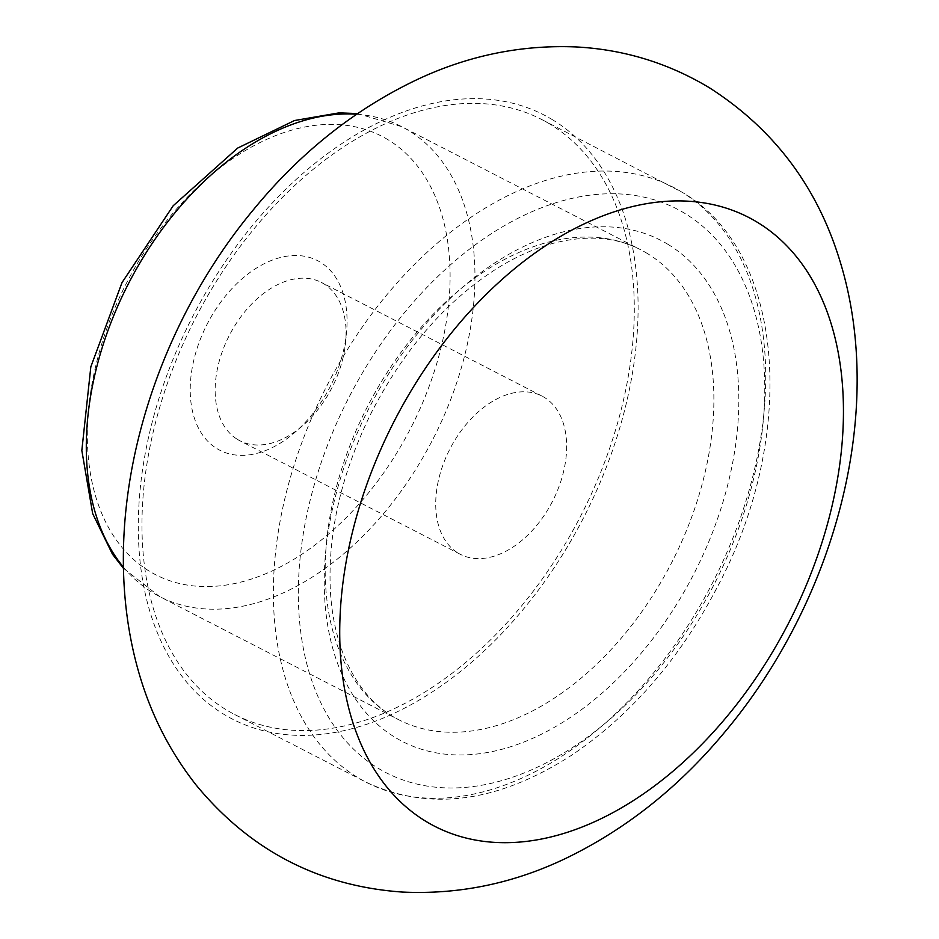 <?xml version="1.0" encoding="UTF-8"?>
<svg xmlns="http://www.w3.org/2000/svg" width="939" height="939" viewBox="0 0 939 939"><rect width="100%" height="100%" fill="white"/><g stroke="black" fill="none" stroke-linecap="round" stroke-linejoin="round"><path stroke-width="0.7" stroke-dasharray="4.7 3.52" d="M216.991 448.666A106.659 68.981 117.3 0 0 294.799 432.468A106.659 68.981 117.3 0 0 346.55 331.983A106.659 68.981 117.3 0 0 240.419 280.268A106.659 68.981 117.3 0 0 216.991 448.666M458.056 553.036A89.029 57.584 117.3 0 0 460.415 554.362A89.029 57.584 117.3 0 0 552.378 501.579A89.029 57.584 117.3 0 0 541.956 396.058A89.029 57.584 117.3 0 0 450.966 446.987A89.029 57.584 117.3 0 0 458.056 553.036M237.473 439.417A89.029 57.584 117.3 0 0 239.844 440.743A89.029 57.584 117.3 0 0 302.428 425.895A89.029 57.584 117.3 0 0 345.634 342.019A89.029 57.584 117.3 0 0 321.384 282.439A89.029 57.584 117.3 0 0 230.395 333.368A89.029 57.584 117.3 0 0 237.473 439.417M550.336 124.359A334.777 216.533 117.3 0 0 541.427 119.359A334.777 216.533 117.3 0 0 195.641 317.816A334.777 216.533 117.3 0 0 234.832 714.591A334.777 216.533 117.3 0 0 576.957 523.117A334.777 216.533 117.3 0 0 550.336 124.359M552.789 119.922A339.859 219.82 117.3 0 0 143.104 466.096A339.859 219.82 117.3 0 0 468.502 664.906A339.859 219.82 117.3 0 0 552.789 119.922M388.183 139.829A246.675 159.548 117.3 0 0 90.813 391.094A246.675 159.548 117.3 0 0 326.995 535.394A246.675 159.548 117.3 0 0 388.183 139.829M647.593 253.647A264.305 170.945 117.3 0 0 640.574 249.704A264.305 170.945 117.3 0 0 367.572 406.387A264.305 170.945 117.3 0 0 398.512 719.626A264.305 170.945 117.3 0 0 668.615 568.459A264.305 170.945 117.3 0 0 647.593 253.647M668.075 244.41A281.923 182.342 117.3 0 0 328.227 531.568A281.923 182.342 117.3 0 0 598.155 696.48A281.923 182.342 117.3 0 0 668.075 244.41M123.326 567.027A264.305 170.945 117.3 0 0 159.583 596.558A264.305 170.945 117.3 0 0 429.686 445.391A264.305 170.945 117.3 0 0 408.665 130.58A264.305 170.945 117.3 0 0 401.646 126.636A264.305 170.945 117.3 0 0 356.538 114.253M685.153 213.599A317.159 205.136 117.3 0 0 302.828 536.662A317.159 205.136 117.3 0 0 606.488 722.185A317.159 205.136 117.3 0 0 685.153 213.599M681.737 192.049A334.777 216.533 117.3 0 0 672.84 187.049A334.777 216.533 117.3 0 0 327.042 385.506A334.777 216.533 117.3 0 0 366.245 782.281A334.777 216.533 117.3 0 0 708.37 590.807A334.777 216.533 117.3 0 0 681.737 192.049M357.513 113.584L401.646 126.636L640.574 249.704C616.078 237.039 587.415 234.797 554.597 242.955C535.981 247.779 517.107 256.077 497.975 267.861C446.941 300.175 404.932 348.064 371.95 411.505C341.021 473.878 327.218 534.408 330.505 593.084C332.054 615.784 336.35 636.173 343.381 654.272C355.799 685.353 374.18 707.137 398.512 719.626L159.583 596.558L123.338 568.201M345.634 342.019L346.55 331.983M302.428 425.895L294.799 432.468M541.956 396.058L321.384 282.439M460.415 554.362L239.844 440.743M234.832 714.591L366.245 782.281C429.463 811.824 498.034 802.739 571.945 755.015C632.123 714.309 681.139 657.277 718.981 583.905C797.821 433.642 784.898 251.711 682.395 192.413L541.427 119.359"/><path stroke-width="1.41" d="M757.468 222.355A342.524 221.534 117.3 0 0 344.578 571.252A342.524 221.534 117.3 0 0 672.524 771.612A342.524 221.534 117.3 0 0 757.468 222.355M356.538 114.253A264.305 170.945 117.3 0 0 128.643 283.308A264.305 170.945 117.3 0 0 123.326 567.027M357.513 113.584L338.967 112.88L294.517 120.532L237.696 148.057L173.21 205.735L122 282.627L90.825 366.856L81.834 450.497L92.679 513.645L112.48 554.21L123.338 568.201M709.638 87.914C668.591 63.159 624.118 49.497 576.206 46.95C521.802 44.673 469.289 55.307 418.653 78.853C355.635 108.537 300.48 152.259 253.178 210.007C148.761 335.563 93.02 522.448 140.427 677.935C152.435 717.396 171.004 753.101 196.145 785.051C250.138 850.499 318.837 886.158 402.221 892.05C458.831 894.738 513.363 883.517 565.83 858.363C625.714 829.383 678.439 787.598 723.992 733.007C832.682 604.27 887.508 414.592 839.865 260.772C817.223 186.697 773.818 129.077 709.638 87.914"/></g></svg>
